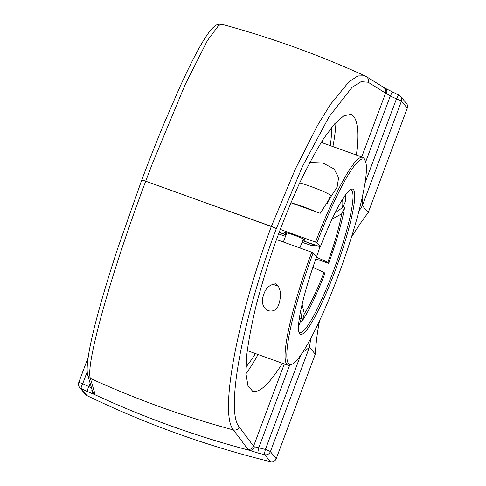 <?xml version="1.0" encoding="UTF-8"?>
<svg xmlns="http://www.w3.org/2000/svg" width="486" height="486" viewBox="0 0 486 486"><rect width="100%" height="100%" fill="white"/><g stroke="black" fill="none" stroke-linecap="round" stroke-linejoin="round"><path stroke-width="0.73" d="M362.125 197.917L362.52 205.256A146.912 21.135 -70.2 0 1 362.41 205.651L358.85 211.404M332.922 146.596A146.912 21.135 109.8 0 0 335.941 122.423M245.946 373.789A146.912 21.135 109.8 0 0 258.066 354.513M310.773 338.396L309.485 347.198M319.515 320.76A257.945 254.348 -39.7 0 0 315.274 354.185L309.485 347.204A146.912 21.135 -70.2 0 1 309.321 347.539L302.59 352.429M282.433 363.285C269.396 383.897 259.463 393.229 252.641 391.273L247.939 385.659L245.934 373.394L246.73 355.078C248.619 340.188 251.857 323.245 256.438 304.242C261.705 284.462 267.938 264.123 275.137 243.225C282.737 222.473 290.731 202.765 299.121 184.109C307.553 166.498 315.724 151.328 323.646 138.607L334.568 123.936L343.845 115.729L351.02 114.398C357.526 117.241 359.324 130.795 356.42 155.058M245.904 367.064A134.822 19.391 109.8 0 0 255.417 353.559M330.273 145.642A134.822 19.391 109.8 0 0 331.488 127.63M362.41 205.651L368.2 212.637A257.945 254.348 -39.7 0 0 351.323 237.545M362.52 205.256L401.448 101.131L407.268 108.147L368.2 212.637M315.274 354.185L276.212 458.675L270.392 451.658L309.321 347.539M91.951 389.347A4.817 4.435 -80.3 0 0 94.229 394.407A950.209 936.959 140.3 0 0 249.512 450.315A4.817 0.656 104.7 0 0 249.537 450.352A4.817 3.736 -67.7 0 0 254.409 446.804A4.817 3.724 -64 0 1 249.512 450.315L247.817 449.21L233.444 429.958C219.113 413.926 236.968 318.555 271.328 226.506L145.709 181.199C110.966 273.284 85.086 365.709 90.414 378.46A945.124 931.948 -39.7 0 0 233.444 429.958A4.817 4.684 -36.7 0 0 239.227 426.963C225.158 411.326 242.636 318.245 276.273 228.754M141.693 180.203A4.817 0.48 20.6 0 1 141.693 180.197A4.817 0.48 20.6 0 1 145.709 181.199L152.3 163.788L185.142 84.637L207.382 40.611L218.615 25.497L221.859 24.3C270.945 37.586 318.609 54.754 364.834 75.798L357.787 75.956L348.881 81.885L330.51 104.302L317.498 125.473L295.494 168.733L271.376 226.361A4.817 0.48 -159.3 0 1 276.309 228.627A4.817 0.328 -159.7 0 0 271.328 226.506A4.817 0.686 109.8 0 1 271.376 226.361L208.53 203.81M247.817 449.21A4.817 4.684 -36.7 0 0 253.577 446.209L239.227 426.963M300.536 355.442L265.399 449.428A945.404 932.215 140.3 0 1 258.777 447.776L254.409 446.804L253.577 446.209L284.328 363.965M91.939 389.316A4.817 4.447 105.6 0 0 94.254 394.444A950.215 936.965 -39.7 0 0 249.537 450.352M94.302 394.456L87.28 391.54A4.817 0.729 -64.6 0 1 88.871 386.607A945.404 932.215 140.3 0 1 82.729 383.667A4.817 0.729 115.8 0 0 81.107 388.581A950.215 936.965 -39.7 0 0 87.28 391.54M289.62 365.278L258.777 447.776A4.817 0.65 104.2 0 0 258.048 453.025A950.215 936.965 -39.7 0 0 264.706 454.683L270.52 461.7A950.215 936.965 140.3 0 1 86.921 395.598L81.107 388.581A4.817 4.751 -39.7 0 1 79.534 387.354A4.817 4.817 0 0 1 78.732 382.597A4.817 0.401 20.5 0 1 82.729 383.667L87.219 371.668M258.048 453.025L249.464 450.322M91.587 388.12L88.871 386.607L90.141 383.211M92.492 391.181A4.817 4.757 -16.5 0 0 92.516 391.273A4.817 4.757 -16.5 0 0 92.522 391.285A4.817 4.757 -16.5 0 0 95.037 394.201L94.193 394.401M95.049 394.207L90.414 378.46A4.817 4.757 -16.4 0 1 87.857 375.526C87.352 373.953 86.605 370.733 87.753 360.466C89.011 350.345 91.939 336.512 96.538 318.956C101.987 298.21 109.174 274.317 118.098 247.289L141.693 180.197C149.202 160.204 156.699 141.213 164.177 123.219L180.002 86.721C188.507 68.04 195.919 53.357 202.225 42.671C206.185 35.934 209.697 31.001 212.759 27.884C214.18 26.918 215.723 23.674 221.859 24.3M276.315 228.633L302.596 166.218L329.071 116.81L351.998 87.413L361.08 81.666L368.127 82.207A4.817 4.72 -58 0 0 366.213 76.533L365.016 75.883M368.127 82.207L385.586 93.13A4.817 4.72 -57.9 0 0 383.606 87.419M361.724 156.966L385.586 93.13L386.485 93.555A4.817 3.724 -63.2 0 0 385.064 88.191A4.817 3.724 -63.2 0 0 385.058 88.185A4.817 3.724 -63.2 0 0 384.93 88.124M392.931 92.261A4.817 0.729 115.4 0 0 392.895 92.225A4.817 0.729 115.4 0 0 390.313 95.961L386.485 93.555A4.817 3.706 -59.6 0 0 385.325 88.331A4.817 4.817 0 0 0 385.064 88.191L366.213 76.539A4.817 4.72 -58 0 0 366.098 76.466M365.685 161.844L390.313 95.961A945.404 932.215 140.3 0 1 396.455 98.901A4.817 0.729 -64.2 0 1 399.061 95.183L385.319 88.331A4.817 3.706 -59.6 0 0 385.198 88.258M407.268 108.147A4.817 4.751 -39.7 0 0 406.49 103.457L400.677 96.447A4.817 4.751 -39.7 0 0 399.103 95.213A4.817 0.729 -64.2 0 0 399.061 95.183A4.817 4.817 0 0 1 400.677 96.447A4.817 4.751 -39.7 0 1 401.448 101.131A4.817 0.401 -159.5 0 0 396.455 98.901L365.029 182.949M270.52 461.7A4.817 4.751 -39.7 0 0 276.212 458.675M79.534 387.354L85.354 394.371A4.817 4.751 -39.7 0 0 86.921 395.598M298.526 325.596A73.119 10.516 -70.2 0 0 299.443 324.575L301.429 317.619L300.743 310.445M316.453 257.209L327.837 262.3L328.688 263.321L315.833 258.935M343.414 205.815L344.513 207.893L341.682 213.828L332.047 219.15M302.122 304.212L304.315 313.762L302.328 320.724A73.119 10.516 -70.2 0 0 324.903 273.43L324.059 272.409L312.887 267.391M316.927 242.739A109.137 15.698 -70.2 0 1 365.338 160.939L364.561 159.232A110.492 15.892 109.8 0 0 362.781 157.349A110.492 15.892 109.8 0 0 315.523 242.113L316.927 242.739L320.329 246.839L302.638 240.594L313.197 244.64L314.096 245.825L311.392 245.454L301.994 242.314M286.035 234.86L279.092 232.357M285.47 236.366L278.533 233.869M302.328 320.724L300.275 321.659M335.17 212.692L342.575 207.571L345.406 201.635A73.119 10.516 -70.2 0 0 345.661 194.667M344.513 207.893A73.119 10.516 -70.2 0 1 328.688 263.321M313.148 252.848L311.745 252.222A110.492 15.892 109.8 0 0 287.925 365.259A110.492 15.892 109.8 0 0 290.5 364.937L292.183 364.123A109.137 15.698 -70.2 0 1 313.148 252.848L316.55 256.948A77.183 11.105 109.8 0 0 299.23 333.056A77.183 11.105 109.8 0 0 337.059 265.52A77.183 11.105 109.8 0 0 350.965 189.364A77.183 11.105 109.8 0 0 320.329 246.839M365.338 160.939A109.137 15.698 -70.2 0 1 341.385 267.075A109.137 15.698 -70.2 0 1 292.183 364.123M311.745 252.222L276.461 239.519M350.072 189.905A75.828 10.905 -70.2 0 1 351.038 189.959A75.828 10.905 -70.2 0 1 335.619 264.998A75.828 10.905 -70.2 0 1 299.668 332.649A75.828 10.905 -70.2 0 1 298.89 332.072M280.203 229.392L315.523 242.113M286.114 234.641L279.171 232.144M286.436 233.79A10.832 0.905 20.5 0 1 284.76 232.739A10.832 0.905 20.5 0 1 284.699 232.575A10.832 0.905 20.5 0 1 295.16 235.522A10.832 0.905 20.5 0 1 304.989 240.163A10.832 0.905 20.5 0 1 302.881 239.938M275.756 283.8C282.117 288.131 280.689 298.489 278.873 304.145C276.971 310.208 272.962 312.261 266.832 310.311C262.562 306.289 261.322 301.66 263.114 296.43L263.734 294.51C265.714 288.083 269.718 284.51 275.756 283.8M309.77 162.5L322.844 162.98L334.155 168.982L338.602 177.706L337.12 187.104L320.177 213.299L290.865 202.747M278.46 286.321A8.778 0.735 20.5 0 1 272.421 283.982M291.236 202.881A18.954 1.586 20.5 0 1 315.997 211.799M327.181 204.011L330.365 195.487A18.954 1.586 -159.5 0 0 319.43 189.813A18.954 1.586 -159.5 0 0 299.686 182.894M265.399 449.428A4.817 0.401 20.5 0 1 270.392 451.658A4.817 4.751 -39.7 0 1 264.706 454.683A4.817 0.65 -76.2 0 1 265.399 449.428M321.999 142.665A134.822 19.391 109.8 0 0 322.261 140.752M299.109 319.8A65.167 9.374 109.8 0 0 301.429 317.619M342.575 207.571A65.167 9.374 109.8 0 0 342.417 199.503M304.315 313.762A65.167 9.374 109.8 0 0 324.059 272.409M319.976 246.754A54.165 7.788 -70.2 0 1 316.52 256.912M327.837 262.3A65.167 9.374 109.8 0 0 341.682 213.828M314.369 244.816A65.167 9.374 109.8 0 0 314.041 245.661M87.869 375.502L92.516 391.273M78.732 382.597L88.173 357.344M314.485 244.859L314.102 245.825M337.114 187.104L336.853 187.803M362.781 157.349L321.234 142.386M287.925 365.259L247.246 350.613M286.807 232.794L283.362 242.004M303.252 238.948L299.886 247.951"/></g></svg>

